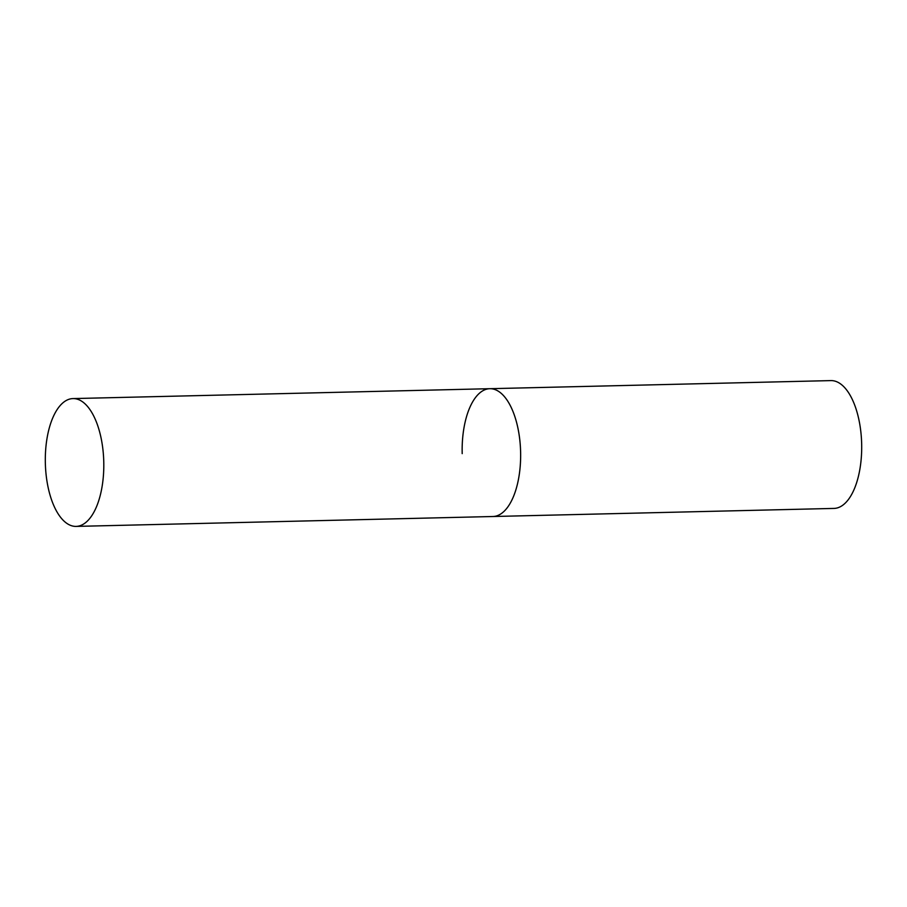 <?xml version="1.0" encoding="UTF-8"?>
<svg xmlns="http://www.w3.org/2000/svg" width="907" height="907" viewBox="0 0 907 907"><rect width="100%" height="100%" fill="white"/><g stroke="black" fill="none" stroke-linecap="round" stroke-linejoin="round"><path stroke-width="1.36" d="M520.595 451.561A63.921 29.217 88.6 0 1 492.909 516.514A63.921 29.217 -91.4 0 0 493.068 516.502A63.921 29.217 -91.4 0 0 520.607 451.731A63.921 29.217 -91.4 0 0 489.882 388.695A63.921 29.217 88.6 0 1 520.595 451.561M462.196 453.636A63.921 29.217 88.6 0 1 489.882 388.695L830.937 380.6A63.921 29.217 88.6 0 1 861.65 443.478A63.921 29.217 88.6 0 1 833.964 508.419L76.075 526.4A63.921 29.217 -91.4 0 0 76.233 526.389A63.921 29.217 -91.4 0 0 103.761 461.629A63.921 29.217 -91.4 0 0 73.036 398.581A63.921 29.217 -91.4 0 0 72.889 398.581A63.921 29.217 -91.4 0 0 45.35 463.352A63.921 29.217 -91.4 0 0 76.075 526.4M73.036 398.581L489.882 388.695A63.921 29.217 -91.4 0 0 489.723 388.695"/></g></svg>
